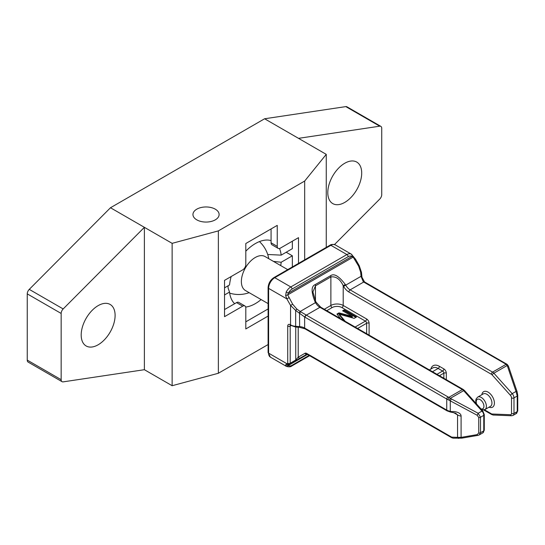 <?xml version="1.0" encoding="UTF-8"?>
<svg xmlns="http://www.w3.org/2000/svg" width="545" height="545" viewBox="0 0 545 545"><rect width="100%" height="100%" fill="white"/><g stroke="black" fill="none" stroke-linecap="round" stroke-linejoin="round"><path stroke-width="0.82" d="M379.729 126.188L345.823 106.609A4.36 2.514 -60 0 1 346.927 106.793L380.839 126.365A4.36 2.514 120 0 0 379.729 126.188L298.51 138.341L326.257 154.358L304.675 181.056L304.675 259.842M345.823 106.609L264.604 118.769L110.478 207.747L29.26 289.375A4.36 2.514 -60 0 0 27.25 293.871L27.25 360.109A4.36 2.514 -60 0 0 28.156 362.105L62.062 381.677A4.36 2.514 120 0 0 63.172 381.861L144.384 369.701L172.131 385.717L218.368 373.264L268.099 344.549M327.797 192.623A23.973 13.843 120 0 0 332.763 203.598A23.973 13.843 120 0 0 351.239 197.174A23.973 13.843 120 0 0 361.703 173.051A23.973 13.843 120 0 0 356.737 162.069A23.973 13.843 120 0 0 338.261 168.494A23.973 13.843 120 0 0 327.797 192.623M334.507 244.541L379.729 199.095A4.36 2.514 120 0 0 381.738 194.599L381.738 128.361A4.36 2.514 120 0 0 380.839 126.365M110.478 207.747L144.384 227.326L63.172 308.947A4.36 2.514 120 0 0 61.156 313.45L61.156 379.681A4.36 2.514 120 0 0 62.062 381.677M304.675 181.056L218.368 230.889L172.131 243.343L144.384 227.326L144.384 369.701M81.191 334.998A23.973 13.843 120 0 0 86.158 345.973A23.973 13.843 120 0 0 104.633 339.549A23.973 13.843 120 0 0 115.104 315.419A23.973 13.843 120 0 0 110.138 304.444A23.973 13.843 120 0 0 91.662 310.868A23.973 13.843 120 0 0 81.191 334.998M326.257 247.382L326.257 154.358M264.604 118.769L298.51 138.341M196.786 219.853A13.08 7.548 0 0 0 211.038 221.488A13.08 7.548 0 0 0 219.117 214.512A13.08 7.548 0 0 0 215.282 209.171A13.08 7.548 0 0 0 201.03 207.536A13.08 7.548 0 0 0 192.957 214.512A13.08 7.548 0 0 0 196.786 219.853M218.368 230.889L218.368 373.264M298.51 263.399L298.51 237.647L280.328 248.152A4.36 2.514 120 0 1 278.148 248.363A4.36 2.514 120 0 1 277.241 246.367L277.241 225.371L245.802 243.52L245.802 264.523A4.36 2.514 120 0 1 242.716 269.864L224.533 280.362L224.533 316.665L242.716 306.167A4.36 2.514 120 0 1 244.896 305.949A4.36 2.514 120 0 1 245.802 307.945L245.802 328.948L268.099 316.073M172.131 243.343L172.131 385.717M278.148 248.363L271.982 244.807A4.36 2.514 120 0 1 271.076 242.811L271.076 240.611A36.767 21.228 120 0 0 266.621 240.038A36.767 21.228 120 0 0 245.802 251.197M244.896 305.949L238.73 302.393A4.36 2.514 120 0 0 236.55 302.611L234.65 303.708A36.767 21.228 120 0 1 231.925 300.132A36.767 21.228 120 0 1 229.54 292.066L224.533 294.954M245.802 321.829L268.099 308.954M245.686 307.046A36.767 21.228 120 0 0 261.096 299.566M271.076 240.611L271.076 228.927M292.345 241.21L292.345 248.684L281.172 255.135A36.767 21.228 120 0 0 279.49 248.5M231.175 276.526A36.767 21.228 120 0 0 229.54 284.946L224.533 287.835M292.345 266.961L292.345 255.803L281.172 262.254L273.427 261.382M280.716 265.585A36.767 21.228 120 0 0 281.172 262.254M224.533 309.546L234.65 303.708M228.089 285.784L228.076 288.053L229.54 292.066M292.345 255.803L286.18 252.246M267.711 254.488L281.172 255.135M300.588 311.726L305.956 314.901L304.641 316.986L299.539 313.286L300.588 311.726L300.166 311.474L316.134 302.237L315.746 301.562L315.112 301.937C311.12 292.072 311.12 286.309 315.112 284.64L330.529 275.743C333.983 273.134 338.915 276.056 345.326 284.497L343.207 285.696L343.595 286.37L361.049 276.322L363.29 281.799A8.72 5.034 60 0 0 363.685 282.038L350.122 289.872A1.744 1.008 120 0 0 348.889 292.004A10.464 6.043 -120 0 1 343.595 286.37M296.752 308.967A1.744 0.497 126.3 0 1 295.663 310.452L299.069 312.953A1.744 0.497 -53.7 0 0 300.166 311.474L296.752 308.967L292.672 304.226L287.706 294.893L288.353 293.121L351.825 256.477A1.744 1.424 -54.2 0 0 351.518 254.283A8.72 5.034 -60 0 0 351.266 254.127L335.236 244.869A8.72 5.034 120 0 0 330.876 245.304L274.775 277.691L290.805 286.949L346.906 254.556L330.876 245.304A1.744 1.008 -120 0 0 330.004 245.216C331.006 244.33 332.75 244.215 335.236 244.869M353.46 256.457L353.174 257.097L358.637 266.137L360.627 272.091L361.049 276.322A1.744 0.47 -5.6 0 1 361.9 276.628A1.744 0.47 -5.6 0 1 361.894 276.683L361.955 277.255L361.062 276.819M286.207 366.24A8.72 5.034 -60 0 0 286.445 366.397C288.918 367.058 290.662 366.942 291.677 366.049A1.744 1.008 60 0 0 292.038 365.252A6.976 4.026 -60 0 1 288.359 365.477A1.744 1.424 125.6 0 1 286.207 366.24L285.669 364.871L286.902 363.713L268.61 353.153A8.72 5.034 120 0 0 270.415 357.145L268.099 352.438A1.744 1.008 0 0 0 268.61 353.153L268.61 288.373A1.744 1.008 180 0 1 268.099 287.658C268.413 283.373 270.347 280.021 273.903 277.603A1.744 1.008 60 0 1 274.775 277.691A8.72 5.034 120 0 0 268.61 288.373L286.861 298.905L285.655 295.608L287.706 294.893L353.174 257.097L351.825 256.477A6.976 4.026 -60 0 0 348.139 256.695A1.744 1.008 -120 0 0 346.906 254.556A8.72 5.034 -60 0 1 351.266 254.127L355.572 259.25L354.938 259.624M286.2 291.997L288.353 293.121A6.976 4.026 -60 0 1 292.038 289.082A1.744 1.008 60 0 0 290.805 286.949A8.72 5.034 -60 0 0 286.2 291.997L285.655 295.608M288.973 297.706L286.861 298.905L290.56 305.418L290.56 324.888A8.72 5.034 0 0 0 295.663 326.326L295.663 310.452L290.56 305.418L292.672 304.226M298.204 327.238L298.204 357.186L295.737 360.034L295.737 327.068M315.112 301.937L315.5 302.618A8.72 5.034 60 0 0 319.915 307.312L462.364 389.552L448.869 397.346L450.374 398.313L463.666 390.642L481.991 411.087L478.176 413.287L480.513 417.225L483.769 415.338L483.769 430.843L480.513 432.723L479.328 434.883L482.87 432.839A4.36 2.514 -120 0 0 483.769 430.843A1.744 1.008 -0 0 0 484.28 430.134L484.28 414.629A1.744 1.008 180 0 1 483.769 415.338A4.36 2.514 -120 0 0 481.991 411.087A1.744 0.484 -41.9 0 1 482.768 410.916L464.442 390.465A1.744 0.484 138.1 0 0 463.666 390.642A4.36 2.514 -120 0 0 462.364 389.552A1.744 1.008 -60 0 1 463.236 389.471L320.787 307.223A1.744 1.008 120 0 0 319.915 307.312L306.351 315.139L447.976 396.91A1.744 1.008 -60 0 0 446.743 399.042L305.118 317.279A10.464 6.043 -120 0 1 304.641 316.986L304.641 328.036A1.744 1.008 120 0 0 305.002 328.833L299.627 327.341L295.751 327.068L295.663 326.326L299.539 326.598A8.72 5.034 180 0 1 304.641 328.036L446.743 410.078L446.743 399.042A8.72 5.034 180 0 0 447.861 399.587L450.286 400.848L450.286 411.318A1.744 0.429 100.3 0 0 450.497 412.075L447.104 410.875A1.744 1.008 -60 0 1 446.743 410.078A8.72 5.034 0 0 0 450.286 411.318L452.261 411.679A1.744 0.429 -79.7 0 0 452.473 412.436L455.606 413.178L457.548 414.895L457.548 437.356L452.05 437.144A2.616 1.512 60 0 1 451.267 436.892L306.726 353.446A3.488 2.017 -120 0 0 304.982 353.276L298.204 357.186A1.744 1.424 60 0 0 300.309 357.99L289.831 364.04A1.744 1.424 -120 0 1 287.726 363.243L287.726 326.101A3.488 2.017 -120 0 1 290.192 324.677L290.56 324.888A1.744 1.008 -60 0 0 290.921 325.685L290.192 326.101A1.744 1.008 180 0 1 287.726 326.101M285.669 364.871L287.712 365.259L300.309 357.99M307.448 354.454L288.359 365.477L287.712 365.259L295.376 360.838A1.744 1.008 -120 0 0 295.737 360.034L290.192 363.243A1.744 1.008 60 0 1 289.831 364.04L289.007 364.51A1.744 1.424 60 0 1 286.902 363.713L287.726 363.243A1.744 1.008 -0 0 0 290.192 363.243L290.192 326.101A1.744 1.008 -120 0 1 290.417 325.406M312.912 291.97L315.466 285.832L315.466 301.051M315.112 284.64A1.744 1.008 60 0 1 315.466 285.832L330.876 276.935C336.006 276.233 340.114 279.149 343.207 285.696L343.207 305.459L366.635 318.982A3.488 2.017 -120 0 1 369.101 323.253L369.101 335.121M458.692 438.391A1.744 1.335 -87.8 0 1 457.548 437.356L461.09 437.376A1.744 0.783 80.2 0 0 461.894 438.132M452.261 411.679C452.52 411.141 461.111 411.836 461.09 416.135A8.72 5.034 180 0 1 457.548 414.895L453.508 412.558M478.176 435.244A1.744 0.783 -99.8 0 1 477.951 435.373L479.253 434.924M449.087 400.207L450.374 398.313A8.12 6.233 -152.2 0 0 451.328 398.899L478.176 413.287L477.134 415.242L478.755 417.47L478.755 432.975L477.134 434.617L461.09 437.376L461.09 416.135M516.013 413.396L517.239 411.523A1.744 1.008 0 0 0 517.75 410.821M348.889 292.004L491.338 374.252A2.616 1.512 60 0 1 492.121 374.899L510.447 395.35A1.744 0.484 -41.9 0 1 512.198 393.647A4.36 2.514 60 0 1 513.983 397.898L517.239 396.017L516.013 391.446A1.744 0.872 -18.7 0 1 517.144 391.869M508.689 367.126A1.744 0.872 161.3 0 0 508.683 366.867L508.206 365.736A1.744 0.763 -26.5 0 0 507.17 365.525A8.148 6.254 -152.2 0 1 507.552 366.438L516.013 391.446L512.198 393.647L493.872 373.196L507.17 365.525L506.067 364.326A1.744 1.158 -50.9 0 1 507.163 364.387L364.557 281.956A1.744 1.008 120 0 0 363.685 282.038L505.31 363.808A6.976 4.026 180 0 1 506.067 364.326L492.571 372.112A4.36 2.514 60 0 1 493.872 373.196A1.744 0.484 138.1 0 0 492.121 374.899M287.719 269.632L265.047 256.545A19.62 11.329 120 0 0 255.237 257.512A19.62 11.329 120 0 0 242.423 274.803A19.62 11.329 120 0 0 245.434 290.519L268.099 303.606M345.21 321.325L339.283 314.22L354.155 318.362L356.464 317.026L344.133 309.907L342.594 310.793L352.302 316.4L338.997 312.871L336.939 314.056L340.611 318.668M338.997 312.871L338.997 313.586L337.328 314.547M352.302 316.4L352.302 317.108L338.997 313.586M344.133 309.907L344.133 310.616L343.207 311.154M355.844 317.381L344.133 310.616M339.283 314.22L339.283 314.935L344.059 320.664M236.55 302.611L242.716 306.167M271.076 242.811L277.241 246.367M63.172 308.947L29.26 289.375M61.156 313.45L27.25 293.871M61.156 379.681L27.25 360.109M305.956 314.901A8.72 5.034 -120 0 0 306.351 315.139A1.744 1.008 120 0 0 305.118 317.279M345.326 284.497L345.707 285.178A8.72 5.034 -120 0 0 350.122 289.872L492.571 372.112A1.744 1.008 -60 0 0 491.338 374.252M364.557 281.956L361.955 277.255M361.887 276.588L361.478 272.452A1.744 0.47 174.4 0 0 361.485 272.405A1.744 0.47 174.4 0 0 360.627 272.091M358.637 266.137L359.271 265.762L355.572 259.25M299.627 327.341L299.539 313.286L299.069 312.953M452.05 437.144A1.744 1.335 92.2 0 0 453.215 438.173L451.628 437.69A1.744 1.008 -60 0 1 451.267 436.892M306.726 353.446A1.744 1.008 120 0 0 307.087 354.243L451.628 437.69M306.958 354.141A1.744 1.424 -120 0 1 304.982 353.276M287.712 365.259L306.93 354.168M324.302 309.253L330.876 305.459L330.876 276.935A1.744 1.008 -120 0 0 330.529 275.743M330.876 305.459A8.72 5.034 180 0 1 343.207 305.459A1.744 1.008 -60 0 1 341.974 307.591A6.976 4.026 180 0 0 332.109 307.591A1.744 1.008 60 0 1 330.876 305.459M510.447 395.35A2.616 1.512 60 0 1 511.517 397.898L511.517 413.403A2.616 1.512 60 0 1 510.447 414.725L492.121 414.009A2.616 1.512 60 0 1 491.338 413.757L484.457 409.786M446.321 379.702L446.321 373.175A3.488 2.017 -120 0 0 443.855 368.904L439.386 366.322A12.426 7.174 -120 0 0 430.87 369.047M489.029 407.183A8.938 5.157 -120 0 0 494.404 402.85A8.938 5.157 -120 0 0 488.654 392.482A8.938 5.157 -120 0 0 488.088 392.128A8.938 5.157 -120 0 0 481.841 394.723M492.121 414.009A1.744 1.335 92.2 0 0 493.286 415.038L491.699 414.554A1.744 1.008 -60 0 1 491.338 413.757M451.328 398.899L450.286 400.848L477.134 415.242M447.861 399.587L448.869 397.346A6.976 4.026 180 0 1 447.976 396.91M478.755 432.975A1.744 1.008 0 0 0 480.513 432.723L480.513 417.225A1.744 1.008 180 0 1 478.755 417.47M477.945 435.373A1.744 0.783 -99.8 0 1 477.134 434.617M493.286 415.038L511.612 415.753A1.744 1.335 -87.8 0 1 510.447 414.725M511.517 413.403A1.744 1.008 0 0 0 513.983 413.403L517.239 411.523L517.239 396.017A1.744 1.008 180 0 0 517.75 395.323M511.517 397.898A1.744 1.008 180 0 0 513.983 397.898L513.983 413.403A4.36 2.514 60 0 1 513.077 415.399L516.619 413.355L517.75 410.807L517.75 395.309L517.144 391.875L508.683 366.867A1.744 0.872 161.3 0 0 507.552 366.438M505.31 363.808A1.744 1.008 -60 0 1 506.182 363.719M364.162 281.711L363.29 281.799M348.139 256.695L292.038 289.082M290.192 324.677A1.744 1.008 120 0 0 290.553 325.474A1.744 1.008 120 0 0 290.751 325.549M292.038 365.252L309.097 355.401M332.109 307.591L326.768 310.677M369.101 323.253A1.744 1.008 0 0 0 366.635 323.253A1.744 1.008 -120 0 0 365.402 321.114A1.744 1.008 120 0 0 366.635 318.982M355.122 327.048L365.402 321.114L341.974 307.591M366.635 333.697L366.635 323.253L357.588 328.472M439.386 366.322A1.744 1.008 -60 0 1 438.153 368.454A10.682 6.165 -120 0 0 432.812 367.93L429.365 369.912M446.321 373.175A1.744 1.008 0 0 0 443.855 373.175A1.744 1.008 -120 0 0 442.622 371.036A1.744 1.008 120 0 0 443.855 368.904M436.967 374.299L442.622 371.036L438.153 368.454L432.498 371.724M443.855 378.278L443.855 373.175L439.433 375.723M484.9 409.568L490.452 406.366A7.194 4.156 -120 0 0 491.638 400.895A7.194 4.156 -120 0 0 487.312 394.553A7.194 4.156 -120 0 0 486.855 394.26A7.194 4.156 -120 0 0 483.258 393.906L477.706 397.107A7.194 4.156 60 0 1 480.867 397.23A7.194 4.156 60 0 1 481.303 397.469A7.194 4.156 60 0 1 486.004 403.804A7.194 4.156 60 0 1 484.9 409.568L481.862 409.901M476.63 404.063A5.45 3.147 60 0 1 479.736 399.424A5.45 3.147 60 0 1 480.07 399.601A5.45 3.147 60 0 1 483.899 405.746A5.45 3.147 60 0 1 480.956 408.893M320.787 307.223L316.134 302.237M361.955 277.194L361.485 272.405L359.271 265.762M315.746 301.562L312.912 291.957M491.699 414.554L483.783 409.983M477.951 435.373L461.908 438.132L453.215 438.173M452.473 412.436L450.497 412.075M447.104 410.875L305.002 328.833M464.442 390.465L463.236 389.471M484.28 414.629L482.768 410.916M482.87 432.839L484.28 430.134M511.612 415.753L513.077 415.399M268.099 352.438L268.099 287.658M273.903 277.603L330.004 245.216M290.553 325.304L295.751 327.068M286.445 366.397L270.415 357.145M291.677 366.049L309.608 355.701M295.376 360.838L296.03 360.456M299.409 358.508L298.626 358.957M297.72 359.482L296.868 359.972M268.76 258.684A30.513 30.513 0 0 0 259.44 241.592M229.683 293.135A30.513 30.513 0 0 0 249.147 292.665M508.206 365.736L507.163 364.394M476.058 403.423L475.737 400.466L476.119 398.94L477.706 397.107"/></g></svg>
